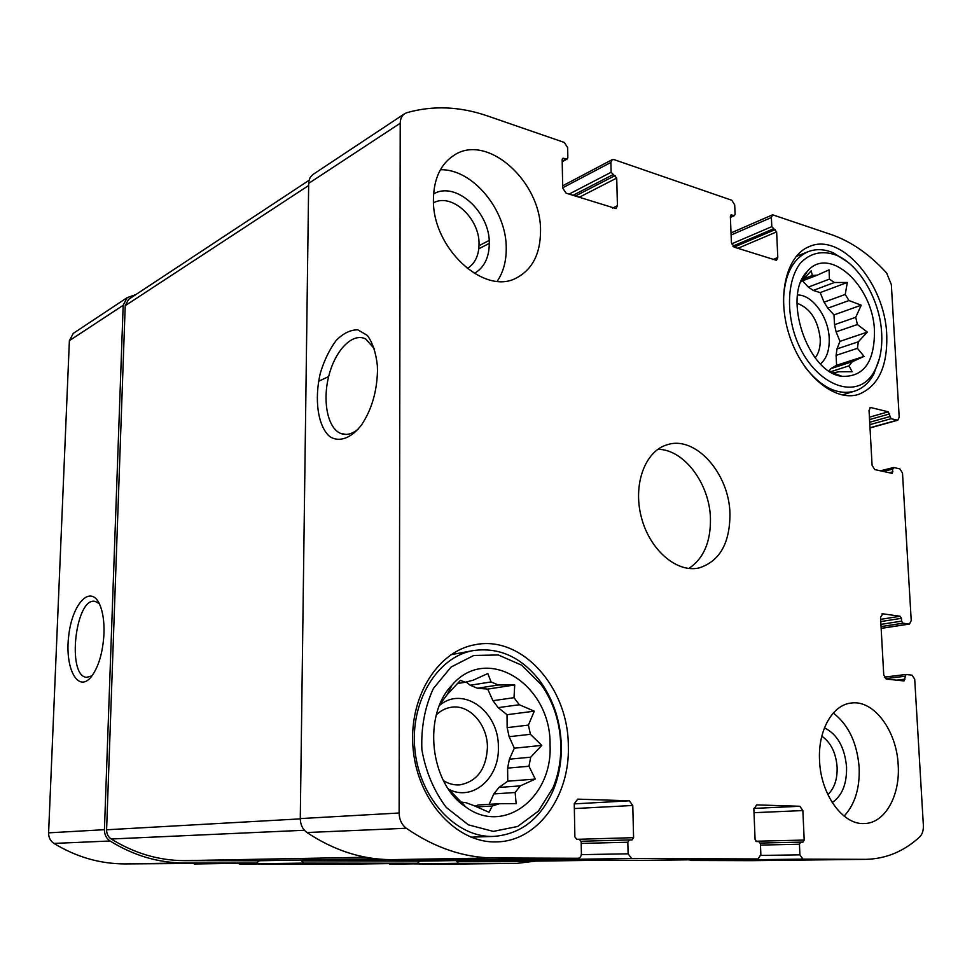 <?xml version="1.0" encoding="UTF-8"?>
<svg xmlns="http://www.w3.org/2000/svg" width="972" height="972" viewBox="0 0 972 972"><rect width="100%" height="100%" fill="white"/><g stroke="black" fill="none" stroke-linecap="round" stroke-linejoin="round"><path stroke-width="1.46" d="M530.408 734.31L509.134 736.703L507.165 727.639L528.404 725.088L530.408 734.31L541.769 745.39L530.724 757.176L509.389 759.193L507.615 768.123L528.962 766.252L530.724 757.176M493.812 793.93L515.136 792.496L520.299 785.886L498.964 787.442L493.812 793.93L489.159 804.318M476.608 806.918L492.221 806.019L499.523 803.698L478.285 804.962L475.029 806.177M448.177 788.681L461.105 802.046L466.074 802.738L473.607 805.496L489.062 812.288L492.221 806.019M457.314 683.535L465.333 682.247L460.424 680.376L447.217 694.603L440.049 704.068M471.845 680.534L465.333 682.247M477.398 688.249L498.332 685.005L491.067 681.943L470.205 685.248L477.398 688.249L487.713 689.087L492.938 700.691L514.006 697.689L519.291 704.736L534.296 711.164L528.404 725.088M492.938 700.691L498.162 707.628L519.291 704.736M550.055 745.074C551.403 685.139 487.58 643.306 452.077 685.041C422.541 714.906 429.721 783.323 465.394 806.699C503.824 835.823 552.74 797.332 550.055 745.074M498.332 685.005L514.723 684.956L514.006 697.689M472.72 680.388L487.835 673.535L491.067 681.943M515.136 792.496L516.156 803.65L499.523 803.698M528.962 766.252L535.256 779.082L520.299 785.886M857.377 324.527L836.114 331.853L834.498 324.697L855.737 317.273L857.377 324.527L867.34 332.108L858.325 341.792L837.001 348.912L836.09 355.375L857.438 348.341L858.325 341.792M830.44 371.814L849.042 365.849L852.274 361.718L830.89 368.619L829.152 371.012M832.409 372.92L839.018 371.766L852.128 371.741L849.042 365.849M803.71 278.818L812.361 275.477L811.183 270.848L800.916 281.904M801.608 281.2L817.197 275.197L812.361 275.477M813.248 290.446L834.353 282.512L829.42 279.11L808.327 287.117L813.248 290.446L820.186 292.608L824.062 302.171L845.227 294.431L848.981 300.542L861.241 305.196L855.737 317.273M824.062 302.171L827.804 308.197L848.981 300.542M874.472 331.148C873.415 285.865 828.909 244.774 807.234 271.455C781.889 296.059 807.647 373.066 842.056 376.322C863.707 377.112 874.508 362.046 874.472 331.148M834.353 282.512L847.329 282.475L845.227 294.431M817.197 275.197L829.08 269.839L829.42 279.11M834.231 372.337L834.365 373.88M857.438 348.341L864.072 356.396L852.274 361.718M827.852 794.61C834.377 788.377 837.463 779.216 837.123 767.139C835.956 752.814 830.841 742.487 821.802 736.181M815.168 357.805C818.861 353.115 820.55 346.749 820.234 338.73C817.95 319.946 810.198 308.112 796.991 303.24M467.24 268.564C474.968 263.691 478.904 255.563 479.038 244.179C479.755 218.469 451.871 192.614 433.524 202.796M443.414 780.601C448.651 783.857 454.094 785.279 459.756 784.878C476.997 781.585 486.219 769.131 487.422 747.504C487.689 724.65 469.512 704.117 451.275 707.264C445.698 708.09 440.705 710.641 436.319 714.906M901.457 618.313L900.133 616.26L882.831 613.806L880.535 617.269L883.742 674.957L886.476 679.1L904.045 680.935L905.94 674.495L912.052 675.163L914.713 679.234L923.364 825.301C923.558 830.392 922.355 834.243 919.779 836.856C904.045 851.338 886.1 858.835 865.943 859.345L802.945 859.127L799.92 854.85L799.446 844.231L800.734 842.129L802.921 842.153L804.196 840.063L802.86 810.563L799.859 806.274L756.653 804.889L753.871 809.105L755.074 839.371L756.641 841.558L758.865 841.594L760.42 843.781L760.857 854.619L758.111 858.956L631.606 858.483L628.106 853.817L627.815 842.226L629.394 839.929L632.019 839.954L633.598 837.67L632.772 805.484L629.309 800.807L577.708 799.142L574.258 803.747L574.877 836.856L576.7 839.249L579.361 839.286L581.171 841.679L581.402 853.538C581.256 856.393 580.126 857.972 578 858.276L494.347 857.972C464.166 857.814 434.824 847.9 406.308 828.253C401.703 824.73 399.31 819.651 399.128 813.005L400.221 123.237C400.306 118.888 401.764 115.729 404.607 113.724L406.855 112.679C432.929 105.316 459.768 106.398 487.361 115.899L564.295 142.447L567.648 147.586L567.842 157.622L567.186 159.019L562.824 158.302L562.168 159.712L562.703 188.033L566.081 193.161L616.054 208.591L617.427 205.712L616.722 178.058L611.133 172.275L610.89 162.433L612.178 159.663L613.927 159.578L731.794 200.256L734.711 204.922L735.087 214.217L734.455 215.602L731.005 214.921L730.373 216.306L731.406 242.538L734.358 247.204L776.494 260.338L777.794 257.531L776.628 231.871L771.804 226.646L771.391 217.509L772.619 214.8L832.154 234.884C851.63 241.821 869.794 254.53 886.658 273.023L891.336 284.577L899.197 417.243L897.8 420.22L891.045 418.713L888.287 411.812L870.462 407.462L869.041 410.463L872.091 465.345L874.764 469.573L892.199 473.364L892.794 469.087L893.888 467.532L899.89 468.893L902.502 473.048L911.238 620.622L909.476 624.048L902.952 623.21L901.627 621.144L901.457 618.313L880.778 621.57M865.943 859.345L751.891 860.657L690.922 860.475L689.367 859.819M646.866 860.354L758.075 858.956L646.902 860.354L523.483 860.001L521.49 859.114M471.614 859.856L390.951 859.637C361.973 859.491 333.991 850.464 306.982 832.53C302.632 829.31 300.397 824.669 300.287 818.594L308.695 181.837L310.092 177.56L312.899 174.523L404.607 113.724M578 858.276L471.517 859.856L578 858.276M377.488 370.806L377.355 365.533C375.957 352.787 372.628 342.752 367.367 335.437L357.83 329.836C350.564 329.727 343.371 333.238 336.251 340.358C329.617 349.24 324.332 360.077 320.42 372.847C314.041 399.14 317.844 426.258 329.727 436.562C339.179 442.625 351.05 438.493 361.475 425.007C371.596 409.856 376.929 391.789 377.488 370.806M535.584 861.107L517.068 863.367L445.577 864.181L388.241 863.622M517.068 863.367L445.577 864.181M455.965 860.585L458.541 863.306L515.974 863.379M800.734 842.129L760.311 843.064L800.697 842.129M419.904 861.107L417.413 863.245L349.665 864.108L239.683 864.011L237.946 863.33M349.713 864.108L417.413 863.245M300.785 860.038L303.701 863.112L417.377 863.245M259.427 860.742L256.535 863.051L124.647 863.914C99.861 863.829 76.29 857 53.946 843.417C50.35 840.987 48.576 837.463 48.6 832.846L69.389 340.662L73.289 333.372L127.198 297.626L135.837 294.601M194.279 863.974L256.535 863.051M127.198 297.626L123.177 305.305L104.429 829.687C104.417 834.632 106.3 838.399 110.079 840.999C133.553 855.542 158.229 862.857 184.085 862.954L256.499 863.051M103.98 633.61C104.332 621.582 102.898 611.862 99.679 604.45C90.615 583.832 72.147 603.624 68.708 635.882C64.626 668.043 77.857 693.546 91.271 676.804C98.658 666.901 102.898 652.504 103.98 633.61M819.554 760.517C817.804 730.349 832.7 704.469 851.545 703.011C873.925 699.852 896.779 730.847 898.189 765.025C900.327 795.667 884.909 823.333 864.363 823.527C842.882 825.167 820.647 794.416 819.554 760.517M433.427 199.114C433.852 178.423 440.814 163.746 454.313 155.083C487.798 132.945 541.611 182.335 540.529 231.178C540.371 253.838 532.389 269.402 516.582 277.87C484.396 296.059 431.957 248.091 433.427 199.114M886.743 334.83C885.091 283.848 841.217 232.041 809.324 246.56C786.02 255.515 776.373 297.067 789.665 336.336C802.653 375.714 834.802 402.031 858.385 394.462C878.226 386.528 887.679 366.651 886.743 334.83M568.328 746.132C568.486 687.483 521.587 634.692 474.701 644.801C436.744 651.471 407.657 699.147 413.294 750.591C418.507 802.094 457.508 843.574 496.643 841.874C537.808 841.375 570.054 795.789 568.328 746.132M729.96 513.933C729.401 473.498 695.272 435.006 666.974 444.824C645.007 451.19 632.711 484.578 641.338 517.201C649.673 549.897 676.658 573.091 698.941 567.964C719.559 561.439 729.899 543.433 729.96 513.933M256.535 860.791L375.872 858.75L256.584 860.791L184.145 860.633C158.667 860.512 134.355 853.307 111.221 839.006C108.135 836.892 106.604 833.818 106.604 829.784L125.218 305.694L128.511 299.437L308.987 180.342M417.45 861.143L303.726 860.9L301.782 860.026M602.762 860.232L515.95 861.362L458.529 861.241L456.962 860.572M99.351 603.746L95.365 601.461C75.695 595.909 66.363 675.856 86.544 677.35L92.012 675.856M374.56 348.924L365.654 338.949C352.702 332.242 335.462 349.969 328.949 375.399C322.23 400.743 327.528 428.154 340.662 433.427C346.311 435.626 352.265 434.107 358.522 428.846M688.808 568.474C703.521 558.681 710.739 542.109 710.459 518.744C709.827 483.947 684.033 449.222 657.874 449.319M448.493 789.155C472.356 802.034 499.572 778.232 498.357 747.334C499.219 711.626 462.988 685.029 439.429 705.551M509.134 736.703L514.322 748.209L509.389 759.193M498.162 707.628L507.02 714.712L507.165 727.639M466.11 681.98L470.205 685.248M507.615 768.123L507.761 781.196L498.964 787.442M560.795 745.694C560.151 722.67 553.615 702.319 541.21 684.64L521.685 665.188L498.284 654.97L473.741 655.48L451.105 667.023L433.378 688.48C424.849 707.009 421.01 727.408 421.872 749.655C425.724 771.622 433.852 790.868 446.233 807.392L468.383 824.851L493.302 831.388L517.651 826.479L538.391 811.134L553.117 787.563C558.45 774.55 561.002 760.59 560.795 745.694M561.33 746.204C560.65 722.026 553.785 700.654 540.76 682.077C522.134 657.437 499.62 646.939 473.206 650.584C437.193 656.756 409.625 701.833 414.971 750.408C419.88 799.033 456.816 838.18 493.861 836.406C520.834 834.158 540.639 818.752 553.262 790.2C558.864 776.519 561.549 761.854 561.33 746.204M820.514 363.905C826.71 358.474 829.602 349.92 829.201 338.256C828.521 316.993 812.325 294.577 797.575 295.002M836.114 331.853L839.966 341.354L837.001 348.912M827.804 308.197L833.988 314.904L834.498 324.697M802.532 280.835L808.327 287.117M836.09 355.375L836.6 365.278L830.89 368.619M881.677 333.311C880.158 300.567 859.77 264.894 836.455 255.223C822.3 250.108 810.223 252.817 800.199 263.351C788.413 278.976 786.081 307.322 794.659 334.575C810.867 384.499 857.766 403.854 874.642 370.733C880.097 360.515 882.442 348.037 881.677 333.311M847.681 262.051L833.502 252.902C824.487 249.039 815.994 248.638 808.024 251.724C792.241 259.014 784.052 275.769 783.444 301.988M805.229 367.295C821.279 387.464 837.633 395.446 854.315 391.242C862.407 388.678 868.859 383.053 873.682 374.39L879.478 358.328M497.227 281.236C503.314 272.209 506.315 261.261 506.242 248.382C506.728 210.329 472.684 168.727 440.389 169.736M474.3 273.448C484.117 267.701 489.123 257.726 489.293 243.535C490.155 212.078 455.661 180.61 433.585 193.95M844.097 816.103C854.862 804.512 859.88 788.377 859.163 767.71C857.195 743.082 848.568 724.857 833.308 713.023M832.202 802.544C842.129 795.752 846.916 783.906 846.563 767.017C844.717 747.31 837.354 734.249 824.45 727.846M833.988 314.904L861.241 305.196M820.186 292.608L847.329 282.475M836.6 365.278L864.072 356.396M839.966 341.354L867.34 332.108M507.02 714.712L534.296 711.164M487.713 689.087L514.723 684.956M507.761 781.196L535.256 779.082M514.322 748.209L541.769 745.39M909.039 624.048L881.154 628.325M864.776 859.357L751.891 860.657M802.945 859.127L690.922 860.475M799.92 854.85L760.845 855.433M631.606 858.483L523.483 860.001M628.106 853.817L581.329 854.643M494.347 857.972L390.951 859.637M406.308 828.253L306.982 832.53M399.128 813.005L300.287 818.594M400.221 123.237L308.586 183.453M610.89 162.433L562.691 187.803M771.391 217.509L731.114 235.017M897.022 420.22L870.001 427.741M902.952 623.21L881.057 626.588M901.627 621.144L880.936 624.364M900.133 616.26L880.656 619.346M882.831 613.806L881.896 613.952M904.993 679.149L896.561 680.157M904.823 676.281L885.419 678.65M905.588 674.544L884.289 677.156M458.541 863.306L389.638 864.144M799.446 844.231L760.481 845.081M804.196 840.063L755.864 841.242M802.86 810.563L754.017 812.689M799.859 806.274L753.883 808.412M303.701 863.112L239.683 864.011M627.815 842.226L581.207 843.429M629.346 839.929L581.135 841.266L629.394 839.929M633.598 837.67L578.668 839.273M632.772 805.484L574.355 808.558M629.309 800.807L574.258 803.88M184.085 862.954L124.647 863.914M110.079 840.999L53.946 843.417M104.429 829.687L48.6 832.846M123.177 305.305L69.389 340.662M566.239 159.08L562.193 161.291M563.772 158.242L562.241 159.092M617.427 205.712L612.591 208.093M616.722 178.058L579.118 197.34M489.293 243.401L478.807 248.783M615.106 175.568L575.254 196.101M489.171 240.449L479.026 245.673M612.761 174.778L572.921 195.36M611.133 172.275L569.07 194.121M733.775 215.614L730.409 217.12M731.685 214.909L730.519 215.432M777.794 257.531L772.813 259.548M776.628 231.871L737.821 248.322M775.219 229.599L734.091 247.107M773.226 228.93L732.852 246.147M771.804 226.646L731.624 243.863M891.045 418.713L869.831 424.655M889.745 416.611L869.697 422.261M889.587 413.914L869.551 419.588M888.287 411.812L869.418 417.182M871.289 407.462L869.758 407.9M892.952 471.809L889.113 472.769M892.794 469.087L883.244 471.456M365.897 857.255L184.145 860.633M304.418 830.258L111.221 839.006M300.287 818.874L106.604 829.784M308.561 185.567L125.218 305.694M417.413 861.143L522.158 859.637L417.377 861.143M386.637 859.552L303.726 860.9M543.105 860.062L458.529 861.241M602.093 860.232L515.95 861.362M461.688 802.155L465.394 806.699M447.217 694.603L452.077 685.041M834.085 373.382L842.056 376.322M801.183 281.26L807.234 271.455M909.476 624.048L881.154 628.386M612.178 159.663L562.654 185.81M772.619 214.8L731.029 232.928M897.8 420.22L870.013 427.947M905.77 674.495L884.289 677.144M567.186 159.019L562.205 161.741M734.455 215.602L730.409 217.4M893.535 467.532L880.377 470.825M87.456 677.423L86.544 677.35M345.983 434.411L340.662 433.427M318.585 381.279L328.658 376.589M541.21 684.64L540.76 682.077M553.117 787.563L553.262 790.2M470.958 837.171L493.861 836.406M450.959 654.715L473.206 650.584M836.455 255.223L833.502 252.902M874.642 370.733L873.682 374.39M842.104 394.948L854.315 391.242M796.092 256.523L808.024 251.724"/></g></svg>
